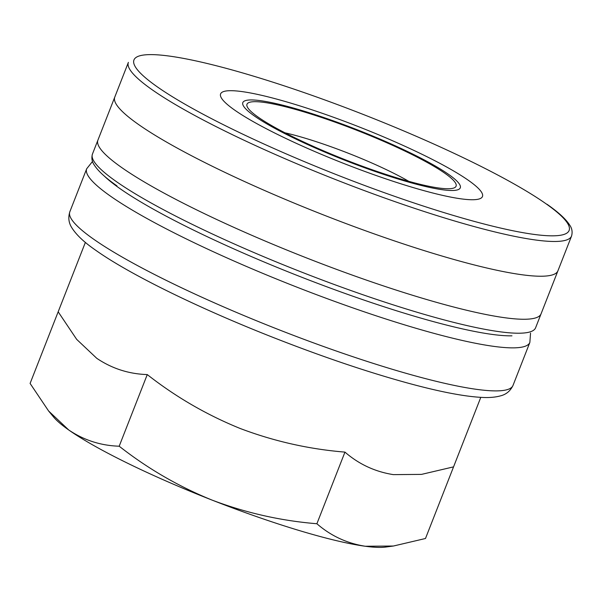 <?xml version="1.0" encoding="UTF-8"?>
<svg xmlns="http://www.w3.org/2000/svg" width="602" height="602" viewBox="0 0 602 602"><rect width="100%" height="100%" fill="white"/><g stroke="black" fill="none" stroke-linecap="round" stroke-linejoin="round"><path stroke-width="0.9" d="M468.642 180.502A140.627 19.813 21.4 0 0 315.651 111.039A140.627 19.813 21.4 0 0 220.904 97.05A140.627 19.813 21.4 0 0 344.299 163.661A140.627 19.813 21.4 0 0 480.103 198.63A140.627 19.813 21.4 0 0 468.642 180.502A140.627 19.813 21.4 0 0 315.651 111.039A140.627 19.813 21.4 0 0 220.904 97.05A140.627 19.813 21.4 0 0 344.299 163.661A140.627 19.813 21.4 0 0 480.103 198.63A140.627 19.813 21.4 0 0 468.642 180.502M30.1 383.436L85.379 242.388L58.176 311.806L76.672 339.362L96.787 358.333C112.017 368.582 128.843 373.992 147.264 374.579C175.739 396.929 206.712 414.898 240.175 428.481C274.038 441.289 308.961 449.167 344.954 452.11L316.885 523.74C330.814 535.848 346.933 543.35 365.248 546.255A183.903 25.909 -158.6 0 1 212.107 500.111A183.903 25.909 -158.6 0 1 68.711 429.963A183.903 25.909 -158.6 0 1 53.586 417.02L48.604 410.993L30.1 383.436M393.43 546.022L385.468 547.083A183.903 25.909 -158.6 0 1 365.248 546.255L393.43 546.022L425.486 538.497L480.795 397.35L453.554 466.866L421.498 474.391L393.324 474.624C375.008 471.72 358.882 464.21 344.954 452.11M48.604 410.993L68.711 429.963C83.949 440.212 100.775 445.63 119.188 446.21C147.663 468.567 178.636 486.529 212.107 500.111C245.97 512.927 280.893 520.798 316.885 523.74M119.188 446.21L147.264 374.579M445.044 173.391A112.288 15.825 21.4 0 0 322.883 117.924A112.288 15.825 21.4 0 0 247.226 106.757A112.288 15.825 21.4 0 0 345.759 159.944A112.288 15.825 21.4 0 0 454.194 187.869A112.288 15.825 21.4 0 0 445.044 173.391M254.3 115.915A116.765 16.45 -158.6 0 1 287.937 106.539A116.765 16.45 -158.6 0 1 424.478 160.049A116.765 16.45 -158.6 0 1 417.57 184.536A116.765 16.45 -158.6 0 1 254.3 115.915M408.833 181.36A90.654 12.77 21.4 0 0 284.934 132.801M151.779 89.487A237.993 33.531 21.4 0 0 395.311 201.768A237.993 33.531 21.4 0 0 571.554 236.044C572.66 232.041 572.05 228.406 569.725 225.133C565.97 219.181 558.408 212.235 547.045 204.296C558.408 212.235 565.97 219.181 569.725 225.133C572.05 228.406 572.66 232.041 571.554 236.044A237.993 33.531 21.4 0 1 395.311 201.768A237.993 33.531 21.4 0 1 151.779 89.487A237.993 33.531 21.4 0 1 128.384 62.367A237.993 33.531 21.4 0 0 151.779 89.487M115.832 181.225A237.993 33.531 -158.6 0 1 92.437 154.104L128.384 62.367L92.437 154.104C91.331 158.1 91.94 161.742 94.266 165.016C98.021 170.968 105.583 177.906 116.938 185.852C105.583 177.906 98.021 170.968 94.266 165.016C91.94 161.742 91.331 158.1 92.437 154.104A237.993 33.531 -158.6 0 0 115.832 181.225A237.993 33.531 -158.6 0 0 359.356 293.505A237.993 33.531 -158.6 0 0 535.599 327.781A237.993 33.531 -158.6 0 1 359.356 293.505A237.993 33.531 -158.6 0 1 115.832 181.225M546.119 203.845A233.666 32.922 21.4 0 0 169.343 56.084A233.666 32.922 21.4 0 0 339.137 175.724A233.666 32.922 21.4 0 0 546.119 203.845A233.666 32.922 21.4 0 0 169.343 56.084A233.666 32.922 21.4 0 0 339.137 175.724A233.666 32.922 21.4 0 0 546.119 203.845M511.956 335.826A231.025 32.553 -158.6 0 1 321.227 284.708A231.025 32.553 -158.6 0 1 119.542 188.306A231.025 32.553 -158.6 0 1 104.312 176.07M530.543 333.109L529.858 342.425A237.993 33.531 -158.6 0 1 353.622 308.156A237.993 33.531 -158.6 0 1 110.091 195.876A237.993 33.531 -158.6 0 1 86.696 168.748L92.527 161.449M529.858 342.425L513.002 385.453A237.993 33.531 -158.6 0 1 336.759 351.184A237.993 33.531 -158.6 0 1 93.227 238.896A237.993 33.531 -158.6 0 1 69.832 211.776L86.696 168.748M138.167 124.238A237.993 33.531 -158.6 0 1 114.771 97.118L97.908 140.146A237.993 33.531 -158.6 0 0 121.303 167.266A237.993 33.531 -158.6 0 0 364.827 279.546A237.993 33.531 -158.6 0 0 541.07 313.815L557.934 270.795A237.993 33.531 -158.6 0 1 381.691 236.518A237.993 33.531 -158.6 0 1 138.167 124.238M535.599 327.781L571.554 236.044L535.599 327.781M69.832 211.776C68.026 217.638 68.711 222.988 71.886 227.842C76.401 234.991 84.446 242.531 96.004 250.455C129.874 274.52 199.548 308.57 273.902 337.745C322.363 356.745 366.874 371.825 407.449 382.985C439.151 391.654 463.924 396.462 481.766 397.403C489.035 397.824 495.303 397.305 500.578 395.845C506.199 394.438 510.346 390.976 513.002 385.453"/></g></svg>
